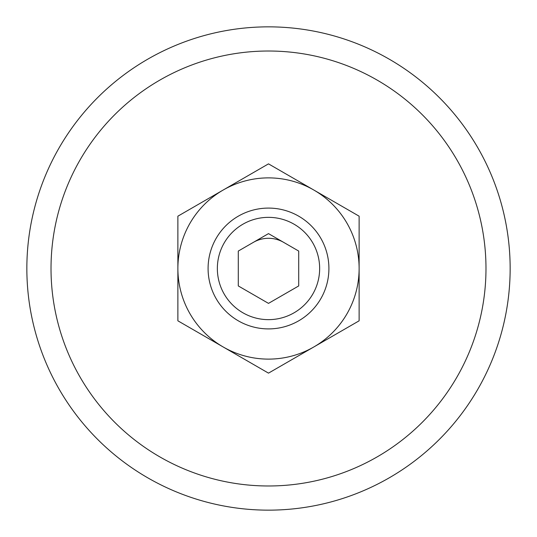 <?xml version="1.0" encoding="UTF-8"?>
<svg xmlns="http://www.w3.org/2000/svg" width="537" height="537" viewBox="0 0 537 537"><rect width="100%" height="100%" fill="white"/><g stroke="black" fill="none" stroke-linecap="round" stroke-linejoin="round"><path stroke-width="0.81" d="M223.191 190.024L177.881 216.183L177.881 268.5A90.619 90.619 0 0 1 313.809 190.024A90.619 90.619 0 0 1 359.119 268.5L359.119 320.817L313.809 346.976A90.619 90.619 0 0 1 223.191 346.976L268.5 373.134L313.809 346.976A90.619 90.619 0 0 0 359.119 268.5L359.119 216.183L268.5 163.866L223.191 190.024M177.881 320.817L223.191 346.976A90.619 90.619 0 0 1 177.881 268.5L177.881 320.817M253.397 242.341A30.206 30.206 0 0 1 283.603 242.341M238.294 251.061L238.294 285.939L268.5 303.378L298.706 285.939L298.706 251.061L268.5 233.622L238.294 251.061M268.5 208.088A60.413 60.413 0 0 1 320.817 298.706A60.413 60.413 0 0 1 216.183 298.706A60.413 60.413 0 0 1 268.5 208.088M268.5 217.351A51.149 51.149 0 0 1 312.796 294.075A51.149 51.149 0 0 1 224.204 294.075A51.149 51.149 0 0 1 268.5 217.351M268.5 51.015A217.485 217.485 0 0 1 456.846 377.243A217.485 217.485 0 0 1 80.154 377.243A217.485 217.485 0 0 1 268.5 51.015M268.5 26.85A241.65 241.65 0 0 1 477.776 389.325A241.65 241.65 0 0 1 59.224 389.325A241.65 241.65 0 0 1 268.5 26.85"/></g></svg>
